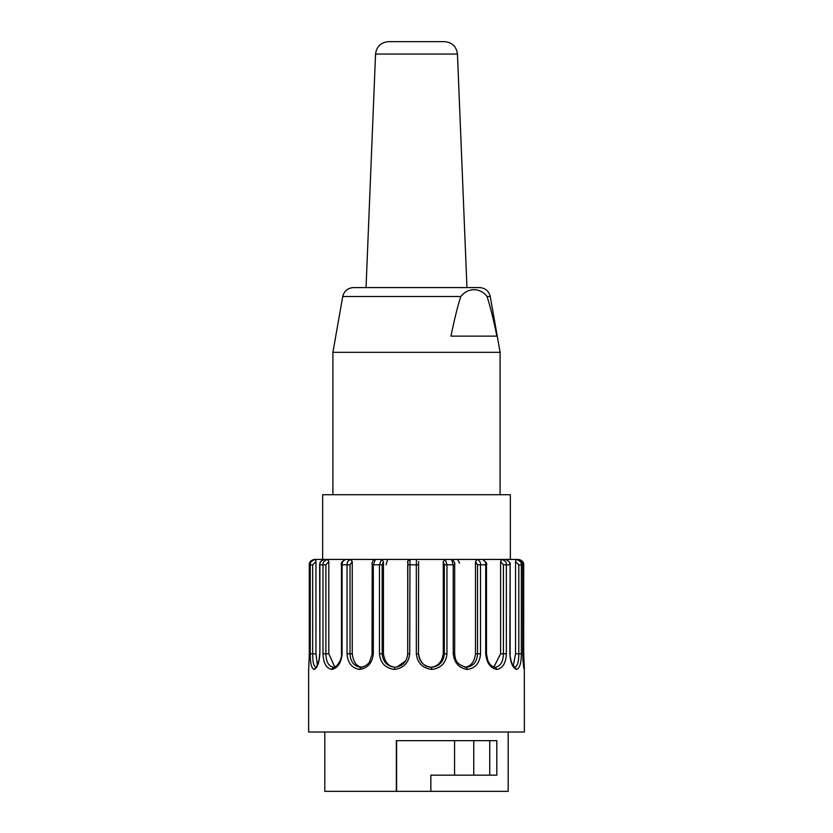 <?xml version="1.0" encoding="UTF-8"?>
<svg xmlns="http://www.w3.org/2000/svg" width="833" height="833" viewBox="0 0 833 833"><rect width="100%" height="100%" fill="white"/><g stroke="black" fill="none" stroke-linecap="round" stroke-linejoin="round"><path stroke-width="1.25" d="M388.48 41.65L444.52 41.65C452.132 42.358 456.442 46.492 457.452 54.072L375.548 54.072C376.558 46.492 380.868 42.358 388.48 41.65M457.609 559.432L459.577 563.129M322.652 494.708L510.348 494.708L510.348 559.432L322.652 559.432L322.652 494.708M473.758 740.652L473.758 775.169M489.731 740.652L489.731 775.169M454.568 775.169L454.568 740.652M430.859 791.35L396.352 791.35L396.352 740.652L496.812 740.652L496.812 775.169L430.859 775.169L430.859 791.35L508.192 791.35L508.192 732.02M324.808 732.02L324.808 791.35L396.352 791.35M396.623 740.652L396.623 791.35M308.626 668.93L308.626 732.02L524.374 732.02L524.311 669.451C523.645 668.181 523.103 662.974 522.707 653.811L523.707 653.811L524.311 669.451M387.657 559.432L386.033 564.826M314.02 559.464L314.655 559.432C310.761 560.547 308.981 562.348 309.303 564.826L309.303 653.811L308.689 669.451M310.24 653.811L312.667 653.811C312.573 661.787 313.697 666.285 316.04 667.285L313.999 669.451C311.448 668.181 310.199 662.974 310.24 653.811L310.24 564.826C309.928 562.337 311.698 560.547 315.572 559.432L314.655 559.432C311.084 560.047 309.303 561.848 309.293 564.826L312.667 564.826L315.967 561.588L315.967 653.811L312.667 653.811L312.667 564.826M317.383 665.13L315.967 653.811M315.967 561.588L315.572 559.432L324.672 559.432C321.288 560.234 319.622 562.025 319.653 564.826L319.882 653.811C319.226 662.964 317.258 668.17 313.999 669.451M319.653 564.826L322.996 564.826C322.725 562.348 324.297 560.547 327.723 559.432L324.672 559.432C321.184 560.547 319.591 562.348 319.882 564.826L319.882 653.811M328.816 561.588L328.816 653.811L325.89 653.811L325.89 564.826L328.816 561.588L327.723 559.432L345.757 559.432C343.113 560.547 341.894 562.337 342.113 564.826L342.113 653.811C341.218 662.964 337.74 668.17 331.68 669.451C326.213 668.181 323.319 662.974 322.996 653.811L322.996 564.826L325.89 564.826M331.68 669.451L333.367 667.285C328.556 666.285 326.067 661.787 325.89 653.811L322.996 653.811M334.741 666.952L328.816 653.811M360.72 667.285L359.585 669.451C351.859 668.181 347.673 662.974 347.038 653.811L347.038 564.826C346.83 562.348 348.017 560.547 350.589 559.432L345.757 559.432C342.113 561.255 340.676 563.056 341.447 564.826L350.027 564.826L352.255 561.588L352.255 653.811L350.027 653.811L350.027 564.826M372.184 653.811L369.654 661.839C367.457 664.973 364.479 666.796 360.699 667.285C354.025 666.285 350.464 661.787 350.027 653.811L347.038 653.811M362.428 667.254C356.743 666.806 353.348 662.329 352.255 653.811M372.184 564.826L372.028 653.811L373.319 653.811C372.289 662.964 367.717 668.17 359.585 669.451M352.255 561.588L350.589 559.432L375.391 559.432L373.319 564.826L373.319 653.811M407.816 561.588L407.712 653.811C406.941 661.798 402.641 666.285 394.8 667.285L394.363 669.451C385.315 668.181 380.337 662.974 379.452 653.811L379.452 564.826L381.399 559.432L375.391 559.432C372.955 560.13 371.841 561.931 372.028 564.826L382.191 564.826L383.43 561.588L383.43 653.811L382.191 653.811L382.191 564.826M409.93 559.432C405.452 562.567 408.816 561.359 407.712 564.826L407.712 653.811C406.931 661.808 402.631 666.296 394.8 667.285C387.022 666.285 382.826 661.787 382.191 653.811L379.452 653.811M395.456 667.254C388.813 666.806 384.804 662.329 383.43 653.811M405.796 660.756L396.935 667.035M407.712 653.811L409.732 653.811C408.701 662.964 403.578 668.17 394.363 669.451M383.43 561.588L381.399 559.432L409.971 559.432L409.732 653.811M407.712 564.826L416.333 564.826L416.438 559.432L409.971 559.432M418.603 561.588L418.489 653.811L418.603 561.588M443.271 653.811L443.271 561.588L444.301 564.826L444.301 653.811L443.271 653.811C442 661.964 437.919 666.442 431.025 667.254L431.494 667.285C423.581 666.285 419.249 661.787 418.489 653.811L416.333 653.811L416.333 564.826L418.489 564.826M431.025 667.254C424.216 666.806 420.071 662.329 418.603 653.811M416.438 559.432L445.343 559.432L446.967 564.826L446.967 653.811L444.301 653.811C443.645 661.798 439.376 666.285 431.494 667.285L431.806 669.451C422.518 668.181 417.364 662.974 416.333 653.811M446.967 653.811C446.051 662.964 440.99 668.17 431.806 669.451M444.301 564.826L453.235 564.826L451.496 559.432L445.343 559.432L443.271 561.588M477.538 564.826L485.712 564.826C485.92 562.337 484.785 560.547 482.328 559.432L477.236 559.432C479.61 560.547 480.703 562.348 480.516 564.826L480.516 653.811L477.538 653.811C477.07 661.798 473.352 666.285 466.386 667.285L467.407 669.451C459.004 668.181 454.287 662.974 453.235 653.811L453.235 564.826L454.662 564.826C455.214 562.816 454.152 561.025 451.496 559.432L477.236 559.432L475.487 561.588L477.538 564.826L477.538 653.811L475.487 653.811C474.435 661.964 470.895 666.442 464.845 667.254M475.487 653.811L475.487 561.588M480.516 653.811C479.829 662.964 475.456 668.17 467.407 669.451M503.413 564.826L509.838 564.826C510.119 562.348 508.578 560.547 505.214 559.432L501.799 559.432C505.1 560.547 506.62 562.348 506.349 564.826L506.349 653.811L503.413 653.811C503.194 661.798 500.477 666.285 495.26 667.285L496.864 669.451C490.366 668.181 486.649 662.974 485.712 653.811L485.712 564.826L486.482 564.826C487.44 563.504 486.055 561.702 482.328 559.432L501.799 559.432L500.591 561.588L503.413 564.826L503.413 653.811L500.591 653.811L493.886 667.014M500.591 653.811L500.591 561.588M506.349 653.811C505.975 662.964 502.809 668.17 496.864 669.451M518.803 564.826L522.707 564.826C523.02 562.348 521.26 560.547 517.408 559.432L516.085 559.432C519.907 560.547 521.656 562.337 521.343 564.826L521.343 653.811L518.803 653.811C518.855 661.798 517.46 666.285 514.638 667.285L516.627 669.451C512.816 668.181 510.546 662.974 509.838 653.811L510.129 564.826C510.785 562.931 509.15 561.14 505.214 559.432L516.085 559.432L515.554 561.588L518.803 564.826L518.803 653.811L515.554 653.811L513.232 665.879M515.554 653.811L515.554 561.588M521.343 653.811C521.333 662.964 519.75 668.17 516.627 669.451M523.749 667.983L524.134 668.597C522.947 662.704 522.874 659.882 522.739 653.811L522.739 564.826C523.197 562.348 521.427 560.557 517.408 559.432L518.98 559.672M522.739 564.826L523.707 564.826C523.697 561.848 521.916 560.047 518.345 559.432C522.229 560.547 524.019 562.337 523.697 564.826L523.697 653.811L524.374 668.961M487.066 296.506C490.2 306.127 493.48 319.341 496.905 336.136L450.965 336.136C454.391 319.341 457.671 306.127 460.805 296.506C467.959 287.52 479.954 287.333 487.066 296.506L490.262 296.506C488.856 290.988 485.316 288.01 479.631 287.593L353.369 287.593C347.684 288.01 344.144 290.988 342.738 296.506L332.898 352.317L332.898 494.708M490.262 296.506L500.102 352.317L332.898 352.317M341.447 564.826L341.447 653.811L342.113 653.811M454.558 653.811L453.235 653.811M495.323 667.295C492.136 666.941 489.637 664.713 487.826 660.611L486.482 653.811L485.712 653.811M514.815 667.295L512.128 663.943C510.587 659.538 509.921 656.165 510.129 653.811L509.838 653.811M522.739 653.811L522.707 564.826M460.805 296.506L342.738 296.506M375.548 54.072L366.041 287.593M457.452 54.072L466.959 287.593M309.293 564.826L309.293 653.811M319.653 653.811L319.081 659.903C317.342 665.348 316.228 667.816 315.738 667.316L315.822 667.306M341.447 653.811C342.498 656.748 338.083 667.431 333.294 667.295M466.407 667.285C454.86 664.234 455.391 658.476 454.662 653.811L454.662 564.826M486.482 653.811L486.482 564.826M510.129 653.811L510.129 564.826M523.707 564.826L523.707 653.811M500.102 352.317L500.102 494.708"/></g></svg>
